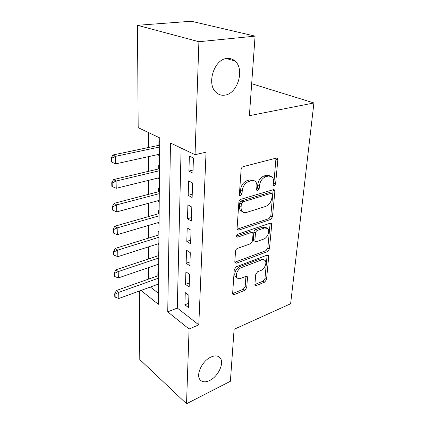 <?xml version="1.0" encoding="UTF-8"?>
<svg xmlns="http://www.w3.org/2000/svg" width="425" height="425" viewBox="0 0 425 425"><rect width="100%" height="100%" fill="white"/><g stroke="black" fill="none" stroke-linecap="round" stroke-linejoin="round"><path stroke-width="0.64" d="M274.21 185.916L275.57 184.004L277.844 159.954L277.382 158.35L276.298 158.1L243.19 166.637C242.016 167.083 241.32 168.045 241.108 169.532L239.403 194.512L239.711 195.542L240.608 195.739L242.038 193.747L242.261 190.575C242.951 185.964 245.129 182.925 248.795 181.459L251.584 180.683C253.13 180.285 254.416 180.572 255.446 181.549C256.541 182.681 257.019 184.291 256.875 186.384L256.626 189.508L256.928 190.543L257.762 190.724L259.154 188.774L259.415 185.656C260.137 181.13 262.257 178.16 265.779 176.742L268.451 175.998L272.037 176.784C273.132 177.9 273.594 179.515 273.424 181.64L273.142 184.71L273.434 185.752L274.21 185.916M273.137 184.732L273.859 183.218L275.99 158.18M239.397 194.65L240.353 192.897L240.571 189.731L242.261 190.575M256.62 189.593L257.46 187.956L257.709 184.843L259.415 185.656M210.906 357.069C202.204 360.798 195.532 374.988 200.148 379.849C202.343 382.234 205.509 382.452 209.653 380.508C218.296 376.513 224.671 362.663 220.038 357.802C217.956 355.555 214.912 355.311 210.906 357.069M226.886 58.475C213.982 59.218 206.242 84.453 216.224 92.496C218.732 94.759 221.632 95.63 224.926 95.12C237.66 93.755 245.05 69.116 234.908 60.977C232.608 58.974 229.936 58.14 226.886 58.475M254.91 284.267L255.202 285.361L256.413 285.52L264.727 282.11L266.533 279.528L268.717 256.45L268.398 255.26L267.251 255.085L236.215 266.783L234.276 269.524L232.65 293.335L232.948 294.413L234.276 294.594L244.853 290.259L246.718 287.603L247.504 277.652L247.196 276.521L245.937 276.34L240.672 278.407C239.227 278.943 238.069 278.773 237.192 277.886C234.823 275.65 237.639 268.85 241.474 267.585L261.864 259.829L264.993 260.297C267.33 262.438 264.61 269.179 260.913 270.449L257.608 271.75L255.76 274.385L254.91 284.267M141.02 290.418L158.339 304.321L159.752 137.907L138.183 127.654L137.477 25.298L191.346 21.25L255.08 36.136L249.385 115.674L313.916 102.967L290.62 303.758L234.106 329.29L230.382 381.283L186.532 403.75L139.788 359.571L139.315 291.04M255.08 36.136L198.905 41.724L195.043 154.695L170.478 143.012L167.737 311.865L189.088 329.003L186.532 403.75M181.124 148.075L177.294 308.056L198.794 324.849L206.061 152.166L195.043 154.695M198.794 324.849L189.088 329.003M270.571 219.502L272.462 216.824L274.874 191.362L274.46 189.895L273.355 189.667L240.917 199.298C239.769 199.777 239.089 200.727 238.877 202.146L237.076 228.538L237.463 229.861L238.77 230.111L270.571 219.502L268.919 218.641L270.805 215.969L273.121 189.736M271.718 224.713L269.429 248.938L267.575 251.573L236.465 263.171L235.147 262.953L234.807 261.763L235.53 251.159C235.732 249.836 236.385 248.912 237.495 248.391L250.532 243.759L252.455 241.044L253.029 233.978L252.663 232.682L251.43 232.454L237.745 237.134L236.826 236.964C236.321 235.843 236.698 234.892 237.952 234.106L270.226 223.189L271.357 223.396L271.718 224.713L270.072 223.842L267.819 248.025L269.429 248.938M158.605 272.877L157.887 272.345L157.861 275.804M158.775 252.769L158.047 252.253L158.02 255.792M158.111 243.812L158.854 243.801M158.95 232.002L158.212 231.513L158.18 235.126M158.281 222.557L158.275 223.029L159.03 222.806M159.136 210.556L158.382 210.088L158.35 213.78M158.456 200.584L158.451 201.322L159.216 201.115M159.322 188.392L158.557 187.951L158.525 191.728M158.637 177.868L158.626 178.883L159.407 178.691M159.518 165.468L158.738 165.054L158.706 168.922M192.934 173.124L193.433 158.042L189.369 156.081L188.918 171.073L192.934 173.124M192.127 197.54L192.605 182.994L188.626 180.885L188.19 195.346L192.127 197.54M191.346 221.09L191.808 207.06L187.903 204.813L187.483 218.769L191.346 221.09M190.597 243.828L191.043 230.281L187.207 227.912L186.803 241.389L190.597 243.828M189.869 265.79L190.299 252.705L186.538 250.219L186.145 263.24L189.869 265.79M189.167 287.018L189.582 274.369L185.89 271.777L185.507 284.368L189.167 287.018M185.263 292.623L184.896 304.805L188.488 307.546L188.891 295.311L185.263 292.623M148.718 132.664L148.708 147.464M148.702 156.591L148.692 171.286M148.686 180.317L148.681 194.299M148.676 203.24L148.67 216.548M148.665 225.399L148.654 238.074M148.649 246.829L148.644 258.905M148.638 267.569L148.633 279.076M150.36 287.024L158.435 293.324M159.715 141.753L158.923 141.371L158.892 145.329M158.822 154.365L158.812 155.678L159.598 156.081M158.626 178.883L159.402 179.313M158.451 201.322L159.21 201.779M158.275 223.029L159.024 223.508M158.111 244.035L158.844 244.54M157.951 264.387L158.674 264.908M157.988 284.251L158.504 284.644M313.916 102.967L251.674 83.704M137.477 25.298L198.905 41.724M177.294 308.056L167.737 311.865M158.812 155.678L159.598 155.502M188.918 171.073L193.035 170.058M188.19 195.346L192.233 194.236M187.483 218.769L191.462 217.573M186.803 241.389L190.719 240.109M186.145 263.24L189.996 261.885M185.507 284.368L189.3 282.944M184.896 304.805L188.626 303.317M270.167 175.87L266.735 175.222L268.451 175.998M257.709 184.843C258.427 180.327 260.546 177.368 264.063 175.961L266.735 175.222M253.55 180.567L249.879 179.876L251.584 180.683M240.571 189.731C241.257 185.135 243.429 182.107 247.095 180.646L249.879 179.876M237.123 229.192L268.919 218.641M272.228 194.507L271.947 193.492L271.161 193.327L242.749 201.875L241.331 203.857L241.097 207.134C240.991 209.073 241.432 210.566 242.425 211.629C243.498 212.665 244.853 212.946 246.484 212.463L265.752 206.391C269.158 204.914 271.219 202.013 271.936 197.683L272.228 194.507M271.533 193.295L269.466 192.52L271.161 193.327M242.521 211.719L240.768 210.742C239.769 209.684 239.328 208.192 239.434 206.258L239.657 202.985L241.076 201.009L269.466 192.52M234.818 262.198L265.97 250.644L267.819 248.025M252.158 232.401L249.799 231.545L236.566 236.045M263.633 239.105C267.484 237.936 270.268 230.754 267.718 228.496L264.632 227.943L257.412 230.414C256.339 230.903 255.701 231.811 255.483 233.128L254.904 240.178L255.255 241.442L256.466 241.65L263.633 239.105M266.406 227.789L262.99 227.062L264.632 227.943M254.107 240.789L253.635 240.518L253.284 239.254L253.852 232.22C254.065 230.903 254.708 229.999 255.776 229.511L262.99 227.062M270.072 223.842L270.056 223.247M263.904 259.654L260.27 258.878L261.864 259.829M236.683 277.557L235.631 276.872C233.256 274.635 236.061 267.851 239.897 266.592L260.27 258.878M232.645 293.574L243.307 289.234L245.167 286.588L245.942 276.34M254.904 284.5L263.165 281.132L264.972 278.556L267.123 255.133M159.688 145.159L113.007 154.966L115.488 156.357L115.669 163.864L159.614 154.19M111.084 158.063L111.185 161.813L111.594 162.053L111.499 158.297L111.084 158.063L113.007 154.966M159.673 146.986L115.488 156.357L111.499 158.297M115.669 163.864L111.594 162.053M159.487 168.736L113.629 179.568L116.073 181.061L116.243 188.302L159.412 177.677M111.743 182.702L111.839 186.325L112.248 186.58L112.152 182.957L111.743 182.702L113.629 179.568M159.471 170.717L116.073 181.061L112.152 182.957M116.243 188.302L112.248 186.58M159.295 191.526L114.229 203.304L116.631 204.898L116.795 211.884L159.221 200.377M112.381 206.481L112.476 209.977L112.875 210.242L112.779 206.747L112.381 206.481L114.229 203.304M159.279 193.651L116.631 204.898L112.779 206.747M116.795 211.884L112.875 210.242M159.109 213.568L114.808 226.227L117.172 227.906L117.332 234.653L159.035 222.333M112.997 229.431L113.087 232.81L113.475 233.091L113.39 229.718L112.997 229.431L114.808 226.227M159.088 215.82L117.172 227.906L113.39 229.718M117.332 234.653L113.475 233.091M158.929 234.892L115.372 248.37L117.698 250.134L117.853 256.652L158.854 243.573M113.587 251.605L113.677 254.867L114.059 255.165L113.974 251.903L113.587 251.605L115.372 248.37M158.907 237.272L117.698 250.134L113.974 251.903M117.853 256.652L114.059 255.165M158.753 255.547L115.913 269.779L118.203 271.612L118.352 277.918L158.679 264.137M114.16 273.041L114.245 276.192L114.628 276.5L114.543 273.349L114.16 273.041L115.913 269.779M158.732 258.039L118.203 271.612L114.543 273.349M118.352 277.918L114.628 276.5M158.583 275.549L116.439 290.482L118.692 292.389L118.835 298.488L158.509 284.059M114.718 293.765L114.798 296.815L115.175 297.139L115.09 294.084L114.718 293.765L116.439 290.482M158.562 278.147L118.692 292.389L115.09 294.084M118.835 298.488L115.175 297.139M273.859 183.218L275.57 184.004M240.353 192.897L242.038 193.747M257.46 187.956L259.154 188.774M264.063 175.961L265.779 176.742M247.095 180.646L248.795 181.459M276.096 159.221L277.844 159.954M237.139 229.187L238.77 230.111M273.174 190.554L274.874 191.362M270.805 215.969L272.462 216.824M241.076 201.009L242.749 201.875M239.657 202.985L241.331 203.857M239.434 206.258L241.097 207.134M265.97 250.644L267.575 251.573M234.882 262.177L236.465 263.171M249.799 231.545L251.43 232.454M236.582 236.459L237.745 237.134M255.776 229.511L257.412 230.414M253.852 232.22L255.483 233.128M253.284 239.254L254.904 240.178M239.897 266.592L241.474 267.585M245.937 276.648L247.504 277.652M245.167 286.588L246.718 287.603M243.307 289.234L244.853 290.259M232.735 293.542L234.276 294.594M267.118 255.521L268.717 256.45M264.972 278.556L266.533 279.528M263.165 281.132L264.727 282.11M254.904 284.553L256.413 285.52M226.355 58.549L234.908 60.977M218.53 356.586L220.038 357.802M276.686 158.058L277.382 158.35M273.865 189.619L274.46 189.895M240.768 210.742L242.425 211.629M253.635 240.518L255.255 241.442M270.858 223.13L271.357 223.396M235.631 276.872L237.192 277.886M246.808 276.277L247.196 276.521M267.984 255.016L268.398 255.26"/></g></svg>
